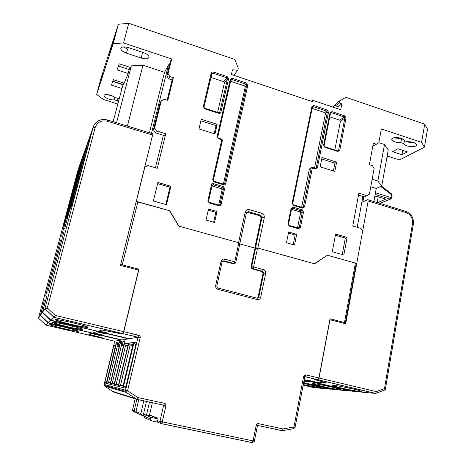 <?xml version="1.0" encoding="UTF-8"?>
<svg xmlns="http://www.w3.org/2000/svg" width="466" height="466" viewBox="0 0 466 466"><rect width="100%" height="100%" fill="white"/><g stroke="black" fill="none" stroke-linecap="round" stroke-linejoin="round"><path stroke-width="0.7" d="M238.86 242.78L234.724 261.84L235.796 262.37L239.675 244.452L238.953 242.809L178.694 226.08L169.438 210.673L136.288 201.58M256.015 248.401L239.716 243.881M326.934 255.56L314.573 263.803L257.564 247.97L255.327 249.269L251.628 266.733L253.551 266.936L257.564 247.97M114.706 341.176L121.271 340.069L100.394 335.182L99.485 335.421L91.132 333.464L88.756 334.215L103.295 338.118L102.386 338.258M132.519 410.051L135.128 398.966M133.462 411.676L136.783 412.771M327.72 255.304L355.395 263.104L344.485 322.53L330.027 318.779L318.913 377.996L305.702 374.862L303.651 376.301L293.93 426.978L282.984 428.941L258.42 423.629C257.319 423.512 256.603 424.019 256.259 425.161L253.178 440.422L252.642 440.807L162.733 421.94L162.378 421.351L165.931 405.688C166.088 404.471 165.605 403.678 164.486 403.311L137.82 397.545L127.562 390.741L126.135 392.366L104.803 386.186L112.813 391.475M344.485 322.53L345.335 322.891L356.216 263.558L355.395 263.104M121.766 333.912L102.002 330.039L98.955 331L108.089 333.149L107.017 333.435L129.379 338.695L137.971 337.238L140.196 337.634C140.359 336.435 139.882 335.642 138.757 335.252L123.787 331.699L138.955 269.208L122.267 264.874L137.895 201.778M222.579 261.071L233.32 263.803L234.602 263.523M255.951 248.448L254.646 249.572L250.953 266.989L251.838 268.777L262.148 271.596L263.045 273.385L258.077 297.221L257.349 298.223M96.52 331.769L93.27 332.794L101.833 334.798L100.895 335.048L121.888 339.964L128.674 338.817L106.446 333.586L105.409 333.86L96.52 331.769M128.552 343.157L124.265 343.727L114.193 385.353L118.148 386.361L128.552 343.157M122.698 387.526L133.48 342.504L128.832 343.122L118.411 386.425L122.698 387.526M134.039 342.428L123.216 387.654L125.488 388.236L136.497 342.102L134.039 342.428L135.216 344.362L135.921 344.531M113.978 345.096L104.722 382.93L106.306 383.337L115.696 344.869L113.978 345.096L115.23 346.78M118.067 345.883L117.1 345.999L118.096 341.916L116.762 342.126L106.685 383.431L110.075 384.299L120.467 341.543L119.075 341.759L118.067 345.883L119.354 346.127M122.162 345.388L121.119 345.516L122.15 341.275L120.711 341.502L110.296 384.357L113.954 385.289L124.702 340.873L123.199 341.112L122.162 345.388L123.548 345.65M136.352 399.245L112.743 391.766L112.824 391.411L135.338 398.57L136.678 399.35L137.82 397.545M162.966 404.954L163.764 405.129L164.486 403.311M136.841 399.321L134.144 410.791L132.507 410.103L133.492 411.723M343.314 323.154L345.335 322.891M326.381 382.953L314.556 379.557L317.969 379.755L318.913 377.996M304.17 379.837L308.684 380.402L316.595 382.26L326.369 383.011M304.042 380.512L309.04 381.683L303.89 381.293L308.772 381.625M120.647 264.618L122.267 264.874M138.955 269.208L137.919 269.93M123.787 331.699L123.088 333.662L121.748 333.988M136.788 399.31L165.931 405.688M123.024 333.703L137.971 337.238L125.348 391.277L126.135 392.366L136.678 399.35L163.648 405.164L159.908 421.613L162.378 421.351M159.931 421.625L161.137 423.606L159.908 421.613L156.844 420.326L158.026 422.272L161.114 423.6L162.733 421.94M161.149 423.606L252.386 442.688L252.642 440.807M254.255 441.407L253.178 440.422M257.535 425.376L258.42 423.629M282.431 430.712L257.523 425.411L282.262 430.735L282.984 428.941M293.504 428.714L293.93 426.978L295.095 427.223L304.781 376.645L305.702 374.862M100.452 334.943L99.567 335.398L91.208 333.44L88.691 334.233L103.097 338.1L102.293 338.281L45.924 325.128L48.202 322.955L100.452 334.943M124.265 343.727L125.564 345.487L116.209 384.234L114.193 385.353M128.063 345.195L125.564 345.487L127.859 346.022M118.539 384.747L116.209 384.234L118.527 384.794M132.973 344.624L130.195 344.945L128.832 343.122M118.411 386.425L120.513 385.271L123.088 385.889M132.752 345.545L130.195 344.945L120.513 385.271L123.1 385.836M125.179 386.39L125.89 386.559L125.179 386.39L123.216 387.654M135.979 344.275L135.216 344.362M106.376 381.875L104.722 382.93M115.253 346.687L114.962 346.721M117.1 345.999L119.244 346.564M119.075 341.759L120.082 343.127M106.685 383.431L108.543 382.394L110.43 382.848M116.762 342.126L117.729 343.436M117.391 346.087L108.543 382.394L110.436 382.813M121.119 345.516L123.432 346.127M123.199 341.112L124.288 342.58M110.296 384.357L112.236 383.279L114.321 383.78M120.711 341.502L121.748 342.912M121.376 345.591L112.236 383.279L114.327 383.739M135.233 399.001L135.338 398.57M149.37 415.672L152.37 402.671M150.064 415.818L150.209 415.183L157.362 418.066L156.844 420.326M143.895 415.759L141.897 415.34L140.843 413.604L143.825 400.83M140.843 413.604L135.967 411.56L138.74 399.735M149.487 402.047L146.475 415.06M144.081 414.967L143.394 414.676L146.475 401.401M136.049 411.216L134.144 410.791L134.989 412.369M308.766 381.666L304.03 380.553M106.51 333.312L105.502 333.831L96.602 331.74L93.188 332.817L101.745 334.821L100.895 335.048L48.417 322.752L50.788 320.492L106.51 333.312M135.967 411.56L137.132 413.29L141.897 415.34M143.394 414.676L143.942 415.573M395.646 137.569L395.558 138.041L401.511 138.769L400.83 142.625C395.43 142.573 392.372 141.431 391.661 139.212L392.448 138.291C395.151 136.486 404.29 138.309 404.366 140.668L407.459 141.693C412.853 141.746 415.905 142.852 416.61 145.025C416.354 147.914 404.069 146.563 403.9 143.644L400.83 142.625M114.735 97.377L114.106 99.794C110.745 100.51 103.277 97.301 104.064 95.466L104.081 95.419C104.477 93.427 112.83 95.099 114.98 97.61L119.145 98.53M107.407 94.569L113.127 96.287M126.507 53.176C122.622 51.726 120.723 50.095 120.816 48.295L120.84 48.225C121.847 46.664 124.434 46.478 128.599 47.666L143.522 52.629C147.297 54.05 149.132 55.629 149.015 57.359C148.048 59.007 145.433 59.229 141.175 58.029L126.507 53.176L127.585 49.058L123.443 46.909M169.857 76.581L168.051 73.552L171.669 58.99L123.566 42.936L128.738 23.3L234.835 59.462L238.277 68.17L237.817 70.209L232.458 69.824L231.386 74.478L312.226 101.576L312.505 100.237L340.704 109.702L341.852 103.848L339.242 102.969L339.662 100.842L345.9 97.312L424.718 124.172L421.602 142.38L381.369 128.96L378.841 142.759L376.412 144.221L373.342 143.219L369.369 164.719L372.462 165.71L374.122 168.529L369.433 194.13L366.952 195.685L358.867 193.198L352.756 225.993L360.934 228.41L362.624 231.27L356.723 263.482L327.452 255.228L314.3 263.721L257.849 248.052L264.269 217.657C264.496 215.502 263.61 214.016 261.612 213.195L249.386 209.648C247.277 209.275 245.879 210.108 245.198 212.147L238.569 242.699L178.996 226.161L169.74 210.754L136.346 201.341L144.821 167.178L147.856 165.523L157.287 168.308L165.733 133.777L156.419 130.911L154.584 127.847L161.3 100.773L164.253 99.252L167.824 100.388L173.399 77.74L169.857 76.581L168.593 78.824L172.105 79.971L173.399 77.74M217.168 124.311L201.254 119.279L198.976 128.954L214.948 133.946L217.168 124.311L216.026 125.61L200.893 120.828M336.633 162.11L322.006 157.479L320.142 166.857L334.815 171.447L336.633 162.11L334.903 163.152L321.709 158.982M332.258 251.745L343.826 255.03L347.123 237.415L335.625 234.078L332.258 251.745M157.904 182.462L153.39 201.003L166.49 204.72L170.917 186.243L157.904 182.462M217.005 211.512L208.494 209.077L206.001 220.034L214.546 222.445L217.005 211.512L215.845 212.339L208.25 210.166M288.64 232.021L286.456 242.745L294.535 245.023L296.691 234.328L288.64 232.021M239.052 242.856L239.641 243.52M246.77 212.187L248.442 211.745L260.651 215.275L261.974 217.5L255.543 247.842L257.378 247.935M255.543 247.842L254.96 248.104M356.205 263.622L356.723 263.482M357.218 227.309L362.915 196.489M366.952 195.685L364.278 196.908L358.505 195.132M387.036 156.652L387.846 156.215L397.096 159.215L400.719 159.29L424.45 147.151L421.602 142.38M378.858 142.678L384.491 144.524L388.26 149.86L381.77 185.887L377.862 181.058L372.153 179.264M392.535 151.66L397.9 148.747L407.424 151.881L401.948 154.735L392.535 151.66M424.718 124.172L427.508 129.164L424.45 147.151M332.648 106.999L335.846 104.501M339.242 102.969L335.59 105.817L336.003 103.714L339.662 100.842M335.59 105.817L338.17 106.685L341.852 103.848M312.505 100.237L311.3 101.268M233.815 75.294L237.817 70.209M128.738 23.3L118.364 24.267L101.081 77.88L96.648 94.47L103.336 99.474L117.729 103.976M123.566 42.936L113.174 43.728L118.364 24.267M113.116 121.684L121.981 88.47L111.426 85.109L113.419 79.709L124.172 83.152L128.167 73.459L117.048 69.859L119.273 63.83L130.614 67.529L131.296 65.869L142.957 65.217L164.515 72.294L168.517 64.85L169.449 65.158M168.051 73.552L166.805 75.818L170.393 61.361L171.669 58.99M113.174 43.728L96.648 94.47M118.335 101.646L117.269 100.79L114.106 99.794M167.131 100.167L172.105 79.971M154.584 127.847L153.419 129.711L160.094 102.84L161.3 100.773M165.733 133.777L164.486 135.589L155.242 132.752L156.419 130.911M163.385 135.251L155.417 167.754M168.517 64.85L151.467 133.433M149.435 132.81L164.515 72.294M213.346 180.057L222.445 140.214L221.804 139.742L212.688 179.69L214.04 181.95L223.633 184.792C224.705 184.99 225.416 184.583 225.76 183.569L247.796 85.272L246.491 83.07L232.324 78.34L230.251 79.424L217.15 136.462L218.49 138.711L221.804 139.742L221.775 139.124L218.542 138.117M214.162 133.701L216.026 125.61M333.376 170.993L334.903 163.152M342.225 254.576L345.323 238.062L347.123 237.415M345.323 238.062L335.409 235.19M170.917 186.243L170.003 187.227L157.619 183.633M165.855 204.539L170.003 187.227M213.632 222.189L215.845 212.339M296.691 234.328L295.129 235.01L288.425 233.093M293.184 244.644L295.129 235.01M254.791 248.063L261.181 217.948L259.859 215.729L246.759 212.205M363.806 196.763L362.863 201.848M384.491 144.524L377.862 181.058M372.911 145.549L373.703 145.811L376.412 144.221M373.878 201.557L376.254 188.456L381.77 185.887M403.9 143.644L404.424 140.685M405.589 141.076L407.703 142.078L414.309 142.736M401.511 138.769L403.37 139.386M401.948 154.735L402.723 150.337M100.749 80.146L103.056 73.016L101.413 79.185L99.141 86.175L100.749 80.146L101.064 80.251M109.359 54.726L114.013 39.167L109.359 54.726M117.269 100.79L117.863 98.512M166.805 75.818L168.593 78.824M153.419 129.711L155.242 132.752M127.381 126.053L142.957 65.217M116.547 122.739L131.296 65.869M118.446 66.073L129.181 69.562L128.167 73.459M129.181 69.562L130.084 67.36M121.981 88.47L123.671 82.995M112.76 81.503L122.948 84.76M291.547 209.35L299.883 211.809L301.683 210.894L302.195 209.869L293.114 207.184L291.104 208.407L287.941 223.884L289.258 226.092L298.397 228.73L300.401 227.484L303.5 212.059L302.195 209.869M293.114 207.184L292.607 208.215L301.683 210.894L302.335 211.989L300.529 212.898L297.524 227.81M230.583 81.247L244.58 85.907L246.491 83.07M217.797 136.876L230.886 79.931L231.876 79.488L246.031 84.212L246.683 85.313L245.227 87.002L223.406 184.064M312.162 108.397L324.796 112.603L326.695 111.118L327.214 110.028L313.834 105.561L311.905 106.644L292.153 203.275L293.464 205.477L302.539 208.162L304.525 206.945L312.348 167.952L315.447 168.919L317.398 167.76L328.478 112.166L327.214 110.028M312.535 106.848L313.321 106.656L326.695 111.118L327.324 112.184L325.425 113.663L314.544 168.045M312.168 167.341L312.348 167.952L311.195 167.923L309.354 169.088L301.665 207.265M334.804 149.941L340.413 121.236L339.796 120.187L329.812 116.873M211.855 73.593L212.875 73.156L226.796 77.799L223.797 81.696L210.958 77.432M217.605 112.376L224.443 82.785L227.455 78.905L228.556 78.859L227.239 76.64L213.311 71.991C212.251 71.752 211.552 72.114 211.203 73.075L203.316 106.563L204.656 108.811L218.775 113.331C219.835 113.553 220.54 113.18 220.884 112.201L228.556 78.859M224.589 188.788L223.243 186.534L213.644 183.697C212.566 183.499 211.849 183.907 211.494 184.926L207.888 200.741L209.246 203.013L218.915 205.803C219.993 205.989 220.709 205.576 221.059 204.545L224.589 188.788L223.464 188.736L222.113 189.819L218.688 205.052M212.03 185.922L221.443 188.701L222.795 187.612L223.243 186.534M370.779 186.755L376.254 188.456M374.687 197.083L376.505 196.279L385.819 199.151L377.536 202.681M378.206 196.803L377.163 202.564M111.135 48.062L111.485 48.179M300.529 212.898L299.883 211.809M245.227 87.002L244.58 85.907M309.354 169.088L311.276 167.69M325.425 113.663L324.796 112.603M223.797 81.696L224.443 82.785M222.113 189.819L221.443 188.701M112.848 81.253L123.047 84.515M375.165 194.45L390.071 199.058L390.939 197.537L391.621 198.021L392.122 195.161L391.446 194.677L390.939 197.537L375.474 192.749M361.837 202.302L367.744 199.681L368.169 200.997L345.679 323.765L329.846 319.717M314.94 379.58L326.649 383.029L316.315 382.196M303.605 382.784L331.076 389.221L313.315 387.531M304.123 380.093L350.91 391.096L332.73 389.378L303.646 382.563M314.934 379.604L317.969 379.813L375.555 393.432L352.779 391.277L305.632 380.18L308.405 380.378L316.309 382.242M375.643 393.403L376.289 391.609L319.053 378.031L329.998 319.699M331.466 389.081L331.076 389.221M351.352 390.939L350.91 391.096M319.053 378.031L317.969 379.813M334.18 385.423L333.866 385.353M385.05 389.937L384.491 388.592L376.289 391.609M387.368 156.471L386.104 161.842M122.867 333.668L121.684 333.93L102.089 330.01L98.862 331.029L107.99 333.178L107.017 333.435L51.033 320.258L54.044 317.387L122.867 333.668L123.624 331.664L138.571 270.099L120.449 265.404L152.895 133.87L107.611 120.001M78.789 167.568L93.107 127.439L44.917 308.777L47.328 307.991L95.204 127.434C97.307 122.092 101.355 120.018 107.331 121.218L152.778 135.117M50.788 320.492L42.342 312.535L46.786 296.271L42.534 312.249L44.917 308.777L54.044 317.387L55.215 315.435L47.328 307.991M42.534 312.249L51.033 320.258M87.224 327.173L85.476 326.759M42.342 312.535L40.466 315.261L48.417 322.752M48.202 322.955L40.297 315.511L44.451 300.302L40.466 315.261M40.297 315.511L38.492 318.138L45.924 325.128M45.586 296.05L60.44 240.299L45.586 296.05M61.535 236.186L80.915 163.461L61.535 236.186M85.569 150.547L64.657 228.678L85.569 150.547M63.819 232.284L47.771 292.135L63.819 232.284M81.107 161.714L65.059 221.933L63.102 226.849L78.62 168.675L81.107 161.714M85.692 148.91L68.665 212.88L66.446 218.449L82.872 156.786L85.692 148.91M90.917 134.325L72.778 202.541L70.244 208.914L87.695 143.312L90.917 134.325M79.208 168.843L78.62 168.675M83.542 156.984L82.872 156.786M88.464 143.54L87.695 143.312M143.813 416.115L150.401 418.946L151.584 420.891L144.938 417.973L143.813 416.115L144.169 414.577L152.207 415.987M150.401 418.946L150.774 417.326L157.217 418.684M158.003 422.237L151.584 420.891M152.12 416.255L157.298 418.352M144.169 414.577L150.774 417.326M109.988 387.689L108.019 386.39M140.196 337.634L127.562 390.741L104.128 384.444L114.723 341.182L102.421 338.31M263.447 269.616L253.551 266.936L252.753 268.608L262.632 271.276L263.447 269.616C265.125 270.274 265.87 271.521 265.684 273.356L260.71 297.296C260.15 299.067 258.98 299.819 257.197 299.562L217.977 289.386C216.236 288.722 215.467 287.446 215.682 285.559L221.03 261.321C221.618 259.562 222.824 258.828 224.629 259.113L234.724 261.84L233.973 263.523L233.32 263.803M254.646 249.572L255.327 249.269M104.139 384.45L104.803 386.186M261.927 271.521L262.853 271.358L263.75 273.146L265.684 273.356M263.045 273.385L263.75 273.146L258.77 297.046L260.71 297.296M258.077 297.221L258.77 297.046L257.145 298.205M218.001 288.035L257.016 298.176L257.197 299.562M217.89 288.005L217.977 289.386M216.742 286.095L215.682 285.559M222.072 261.915L221.03 261.321M222.474 261.181L223.89 260.803L224.629 259.113M223.266 261.088L223.866 260.814L233.949 263.535L223.89 260.803L222.131 261.857L216.801 286.054L217.395 287.778M235.365 263.133L233.949 263.535L235.726 262.434M123.088 333.662L137.971 337.238L138.757 335.252M254.302 441.395L257.523 425.411L256.259 425.161M317.969 379.755L303.651 376.301M304.77 376.691L317.829 379.778M252.071 268.859L252.753 268.608L251.628 266.733L250.953 266.989M346.022 118.014L344.77 115.894L331.955 111.613L330.056 112.696L323.602 145.171L324.872 147.32L337.856 151.479L339.749 150.355L346.022 118.014L344.863 118.026L338.59 150.337L339.749 150.355M246.357 212.991L245.198 212.147M247.691 212.211L248.442 211.745L249.386 209.648M259.859 215.729L260.651 215.275L261.612 213.195M261.181 217.948L261.974 217.5L264.269 217.657M298.024 227.956L299.236 227.402L302.335 211.989L303.5 212.059M298.374 228.049L299.236 227.402L300.401 227.484M289.246 225.422L298.246 228.02L298.397 228.73M288.448 224.286L289.258 226.092M291.605 208.826L288.512 224.222L287.941 223.884M291.646 208.686L292.467 208.185L291.669 208.762L291.104 208.407M291.722 208.587L292.607 208.215L291.681 208.716M223.633 184.792L223.587 184.122L214.092 181.309M213.993 181.291L214.04 181.95M213.323 180.161L212.688 179.69M217.768 136.998L218.49 138.711M230.251 79.424L230.874 79.966L217.803 136.946L217.15 136.462M230.618 81.078L232.324 78.34M223.843 184.169L224.635 183.522L246.683 85.313L247.796 85.272M223.674 184.146L224.635 183.522L225.76 183.569M302.539 208.162L302.387 207.481L293.452 204.83M292.654 203.706L293.464 205.477M312.36 107.197L292.712 203.636L292.153 203.275M312.47 106.964L312.849 106.644L312.43 107.093L311.905 106.644M312.354 107.465L313.834 105.561M315.36 168.278L316.239 167.731L327.324 112.184L328.478 112.166M315.435 168.325L316.239 167.731L317.398 167.76M312.337 167.358L315.307 168.284L315.447 168.919M312.208 167.323L311.195 167.923L303.36 206.881L304.525 206.945M302.277 207.446L303.36 206.881L302.521 207.516M331.955 111.613L331.431 112.696L344.24 116.966L344.77 115.894M339.796 120.187L344.24 116.966L344.863 118.026L340.413 121.236M337.757 150.868L338.59 150.337L337.827 150.914M324.854 146.755L337.699 150.873L337.856 151.479M324.039 145.666L324.872 147.32M330.481 113.232L324.115 145.573L323.602 145.171M330.668 112.865L330.056 112.696M330.61 112.97L331.431 112.696L330.505 113.407M203.98 107.023L211.849 73.64L211.203 73.075M203.316 106.563L203.951 107.139M211.512 75.078L213.311 71.991M220.884 112.201L219.777 112.213L227.455 78.905L226.796 77.799L227.239 76.64M219.311 112.766L219.777 112.213L218.828 112.766M204.72 108.246L218.758 112.743L218.775 113.331M211.849 73.64L203.98 107.087L204.656 108.811M212.158 185.299L213.201 184.781L222.795 187.612L223.464 188.736L219.929 204.481L221.059 204.545M209.304 202.349L218.869 205.104L218.915 205.803M219.037 205.139L219.929 204.481L218.973 205.133M209.211 202.32L209.246 203.013M208.529 201.184L207.888 200.741M208.552 201.085L212.158 185.351L211.494 184.926M212.065 185.753L213.201 184.781L213.644 183.697M142.637 52.338L141.175 58.029M391.056 198.871L379.813 203.374M380.64 186.417L391.446 194.677L391.568 193.885L381.363 186.08M313.379 387.543L303.15 385.155M303.255 384.601L320.561 387.916C322.39 388.143 322.023 387.846 319.46 387.025L303.488 383.396M339.231 389.663C342.726 390.089 340.465 389.273 332.45 387.217C322.023 384.939 315.832 383.768 313.868 383.71C310.682 383.355 313.053 384.188 320.975 386.203C330.994 388.399 337.081 389.553 339.231 389.663M360.3 391.638C362.793 391.941 363.387 391.423 353.589 389.075C342.469 386.646 335.77 385.394 333.499 385.318C329.94 384.928 332.299 385.801 340.588 387.933C351.248 390.263 357.818 391.498 360.3 391.638M368.169 200.997L406.131 212.613C410.75 214.593 412.882 218.205 412.521 223.447L384.491 388.592M406.131 212.613L405.618 211.279L368.053 199.774M385.283 389.809L413.377 224.018L412.521 223.447M123.624 331.664L55.215 315.435M55.402 319.723C54.202 319.938 59.199 321.458 70.413 324.295C82.022 326.835 87.818 327.86 87.794 327.365C89.449 327.254 84.521 325.734 73.011 322.798C60.877 320.148 55.005 319.128 55.402 319.723M52.419 322.326C51.318 322.495 56.025 323.905 66.527 326.538C77.391 328.914 82.785 329.881 82.709 329.439C84.206 329.351 79.57 327.953 68.793 325.233C57.481 322.763 52.023 321.79 52.419 322.326M49.81 324.604C48.796 324.744 53.235 326.049 63.12 328.507C73.319 330.738 78.364 331.652 78.253 331.25C79.616 331.192 75.236 329.893 65.112 327.353C54.516 325.041 49.413 324.12 49.81 324.604M95.204 127.434L93.107 127.439L93.841 125.488C96.881 120.391 101.46 118.562 107.576 119.989L107.331 121.218M38.492 318.138L78.3 168.937L38.492 318.138M114.712 341.188L104.157 385.295L125.348 391.277L126.21 392.355L136.754 399.333M132.49 410.08L135.105 398.96M262.148 271.596L262.655 271.264L252.514 268.521L251.838 268.777M252.537 442.665L161.265 423.571M252.601 442.595L254.302 441.372M282.501 430.671L293.731 428.65L295.095 427.223M133.334 333.965L132.839 336.021M137.482 334.949L137.4 335.27M247.481 212.164L246.438 212.886L239.839 243.374M221.851 139.148L222.445 140.214L213.352 180.115L214.01 181.28M209.298 202.343L218.869 205.104M212.135 185.456L212.962 184.746L212.158 185.351L208.558 201.143L209.217 202.314M380.064 203.45L390.397 199.104L391.621 198.021M392.122 195.161L391.679 193.967M320.026 387.188L319.798 387.578C316.531 387.386 311.02 386.372 303.267 384.549M338.759 388.854L338.427 389.308C335.98 389.227 331.553 388.487 325.146 387.089L315.698 384.718L314.626 383.786M375.707 393.415L318.109 379.79M359.915 390.735L359.449 391.259C358.698 391.51 350.24 390.065 343.302 388.487C335.252 386.681 333.365 385.726 334.087 385.609L334.209 385.388M385.265 389.856L375.876 393.321M413.377 224.018C413.89 217.983 411.42 213.772 405.962 211.383M122.925 333.621L54.085 317.34L44.952 308.754M57.673 320.055C56.182 320.398 63.032 322.618 74.904 325.233C85.552 327.447 85.488 326.887 85.651 326.555M54.464 322.635C53.374 323.148 62.217 325.542 68.613 326.951C75.562 328.617 81.934 329.415 80.769 328.728M51.662 324.889C51.062 326.165 79.162 332.235 76.488 330.627"/></g></svg>
